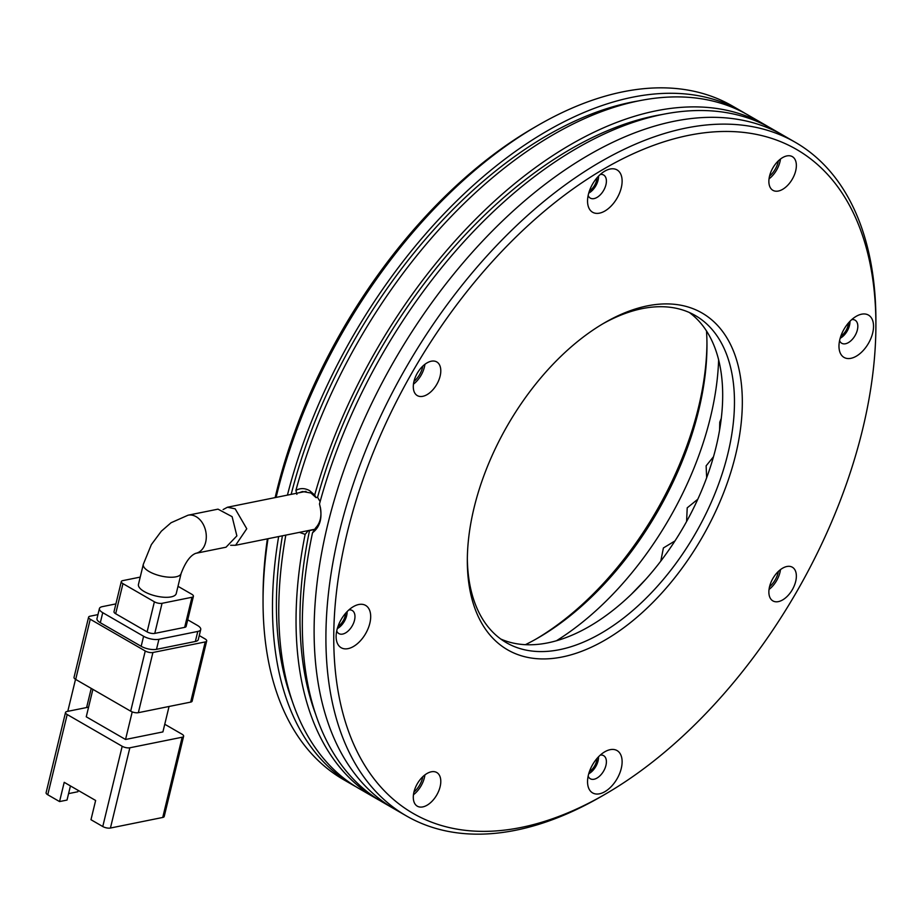 <?xml version="1.0" encoding="UTF-8"?>
<svg xmlns="http://www.w3.org/2000/svg" width="922" height="922" viewBox="0 0 922 922"><rect width="100%" height="100%" fill="white"/><g stroke="black" fill="none" stroke-linecap="round" stroke-linejoin="round"><path stroke-width="1.38" d="M427.047 805.229A19.443 11.225 120 0 0 439.748 788.091A19.443 11.225 120 0 0 436.763 772.509A19.443 11.225 120 0 0 427.047 773.477A19.443 11.225 120 0 0 414.335 790.603A19.443 11.225 120 0 0 417.32 806.185A19.443 11.225 120 0 0 427.047 805.229M413.459 794.729A19.443 11.225 120 0 0 424.915 774.895M782.617 599.934A19.443 11.225 120 0 0 795.317 582.808A19.443 11.225 120 0 0 792.344 567.226A19.443 11.225 120 0 0 782.617 568.183A19.443 11.225 120 0 0 769.916 585.32A19.443 11.225 120 0 0 772.89 600.902A19.443 11.225 120 0 0 782.617 599.934M769.029 589.446A19.443 11.225 120 0 0 780.485 569.6M782.617 189.356A19.443 11.225 120 0 0 795.317 172.218A19.443 11.225 120 0 0 792.344 156.636A19.443 11.225 120 0 0 782.617 157.604A19.443 11.225 120 0 0 769.916 174.731A19.443 11.225 120 0 0 772.89 190.312A19.443 11.225 120 0 0 782.617 189.356M769.029 178.856A19.443 11.225 120 0 0 780.485 159.022M427.047 394.639A19.443 11.225 120 0 0 439.748 377.513A19.443 11.225 120 0 0 436.763 361.931A19.443 11.225 120 0 0 427.047 362.888A19.443 11.225 120 0 0 414.335 380.025A19.443 11.225 120 0 0 417.32 395.607A19.443 11.225 120 0 0 427.047 394.639M413.459 384.151A19.443 11.225 120 0 0 424.915 364.305M604.832 171.123L604.832 171.123A24.445 14.118 120 0 0 587.545 201.065A24.445 14.118 120 0 0 604.832 211.046A24.445 14.118 120 0 0 622.12 181.104A24.445 14.118 120 0 0 604.832 171.123M588.144 195.487A13.334 7.699 120 0 0 590.299 198.103A13.334 7.699 120 0 0 596.972 197.435A13.334 7.699 120 0 0 605.685 185.691A13.334 7.699 120 0 0 603.633 175.007A13.334 7.699 120 0 0 600.291 174.442M353.403 606.618L353.403 606.618A24.445 14.118 120 0 0 336.115 636.549A24.445 14.118 120 0 0 353.403 646.529A24.445 14.118 120 0 0 370.69 616.599A24.445 14.118 120 0 0 353.403 606.618M336.714 630.971A13.334 7.699 120 0 0 338.881 633.587A13.334 7.699 120 0 0 345.543 632.93A13.334 7.699 120 0 0 354.255 621.174A13.334 7.699 120 0 0 352.216 610.491A13.334 7.699 120 0 0 348.862 609.926M604.832 751.776L604.832 751.776A24.445 14.118 120 0 0 587.545 781.718A24.445 14.118 120 0 0 604.832 791.698A24.445 14.118 120 0 0 622.12 761.756A24.445 14.118 120 0 0 604.832 751.776M588.144 776.14A13.334 7.699 120 0 0 590.299 778.756A13.334 7.699 120 0 0 596.972 778.087A13.334 7.699 120 0 0 605.685 766.343A13.334 7.699 120 0 0 603.633 755.66A13.334 7.699 120 0 0 600.291 755.095M856.261 316.292L856.261 316.292A24.445 14.118 120 0 0 838.974 346.234A24.445 14.118 120 0 0 856.261 356.215A24.445 14.118 120 0 0 873.537 326.273A24.445 14.118 120 0 0 856.261 316.292M839.573 340.644A13.334 7.699 120 0 0 841.728 343.261A13.334 7.699 120 0 0 848.401 342.604A13.334 7.699 120 0 0 857.114 330.848A13.334 7.699 120 0 0 855.063 320.165A13.334 7.699 120 0 0 851.721 319.611M333.752 637.92A383.356 221.326 -60 0 1 604.832 168.403A383.356 221.326 -60 0 1 875.9 324.913L875.9 320.372A388.911 224.542 120 0 0 795.352 142.334A388.911 224.542 120 0 0 600.902 161.604A388.911 224.542 120 0 0 325.904 637.92A388.911 224.542 120 0 0 406.452 815.947A388.911 224.542 120 0 0 600.902 796.689L604.832 794.418A383.356 221.326 -60 0 1 333.752 637.92M604.82 322.642L604.832 322.642A194.45 112.265 120 0 0 467.327 560.795A194.45 112.265 120 0 0 604.832 640.191A194.45 112.265 120 0 0 742.325 402.027A194.45 112.265 120 0 0 604.832 322.642M467.339 558.502A188.895 109.061 120 0 0 506.455 642.738A188.895 109.061 120 0 0 600.902 633.379A188.895 109.061 120 0 0 724.3 466.924A188.895 109.061 120 0 0 695.349 315.555A188.895 109.061 120 0 0 602.85 323.806M598.539 176.125A13.334 7.699 -60 0 1 589.112 192.905A13.334 7.699 -60 0 1 588.732 193.113M347.11 611.62A13.334 7.699 -60 0 1 337.683 628.389A13.334 7.699 -60 0 1 337.302 628.597M598.539 756.778A13.334 7.699 -60 0 1 589.112 773.558A13.334 7.699 -60 0 1 588.732 773.765M849.969 321.294A13.334 7.699 -60 0 1 840.541 338.063A13.334 7.699 -60 0 1 840.161 338.282M589.112 154.792A388.911 224.542 120 0 0 335.043 497.511A388.911 224.542 120 0 0 394.662 809.147A388.911 224.542 -60 0 1 335.043 497.511A388.911 224.542 -60 0 1 589.112 154.792A388.911 224.542 -60 0 1 783.562 135.534A388.911 224.542 120 0 0 589.112 154.792M500.738 639.015A188.895 109.061 120 0 0 589.112 626.58A188.895 109.061 120 0 0 710.862 465.495A188.895 109.061 120 0 0 689.276 312.466M875.9 324.913A383.356 221.326 -60 0 1 604.832 794.418M138.461 584.375A19.443 7.203 13.6 0 0 144.281 591.59A19.443 7.203 13.6 0 0 164.047 597.249A19.443 7.203 13.6 0 0 176.252 593.526L181.115 573.461A19.443 7.203 -166.4 0 1 168.91 577.184A19.443 7.203 -166.4 0 1 149.134 571.536A19.443 7.203 -166.4 0 1 143.313 564.31L138.461 584.375M236.873 535.889L232.114 516.666L217.995 509.151L188.065 515.202A19.443 14.141 -101.4 0 1 196.167 516.712A19.443 14.141 -101.4 0 1 205.664 542.205A19.443 14.141 -101.4 0 1 195.775 553.327L226.028 547.207L236.873 535.889M182.164 737.22L162.733 817.457L110.433 828.037L129.852 747.788L182.164 737.22A5.555 2.063 13.6 0 0 183.628 736.252A5.555 2.063 13.6 0 0 181.968 734.189L164.761 724.254M169.06 706.471L162.906 731.918L125.542 739.479L86.253 716.797L92.891 689.356M88.593 707.139L66.995 711.496A5.555 2.063 -166.4 0 0 65.52 712.464A5.555 2.063 -166.4 0 0 67.191 714.527L122.188 746.278A5.555 2.063 13.6 0 0 129.852 747.788M65.52 712.464L46.1 792.701A5.555 2.063 13.6 0 0 47.76 794.764L59.55 801.575L64.206 782.329L95.634 800.469L90.978 819.716L102.768 826.527A5.555 2.063 13.6 0 0 110.433 828.037M162.733 817.457A5.555 2.063 13.6 0 0 164.208 816.5L183.628 736.252M132.215 711.888L125.542 739.479M86.61 707.531L91.243 688.4M90.252 619.238A5.555 2.063 -166.4 0 1 88.593 617.175L74.025 677.359A5.555 2.063 13.6 0 0 75.685 679.422L90.252 619.238L145.25 650.99L130.682 711.173A5.555 2.063 13.6 0 0 138.346 712.683L152.914 652.499L205.226 641.931L190.658 702.115A5.555 2.063 13.6 0 0 192.133 701.146L206.701 640.963A5.555 2.063 -166.4 0 1 205.226 641.931M190.658 702.115L138.346 712.683M130.682 711.173L75.685 679.422M78.174 790.396L77.851 791.744L68.585 793.623M59.55 801.575L67.018 800.066L70.441 785.924M67.779 711.346L75.523 679.33M97.951 614.617L90.056 616.207A5.555 2.063 -166.4 0 0 88.593 617.175M206.701 640.963A5.555 2.063 -166.4 0 0 205.03 638.9L199.267 635.569M195.36 641.47A11.11 4.114 13.6 0 0 198.299 639.545L200.731 629.519A11.11 4.114 -166.4 0 1 197.781 631.443L195.36 641.47L156.498 649.33L158.93 639.303L197.781 631.443M100.314 622.719L102.745 612.681A11.11 4.114 -166.4 0 1 99.415 608.555L96.983 618.593A11.11 4.114 13.6 0 0 100.314 622.719L141.17 646.299A11.11 4.114 13.6 0 0 156.498 649.33M152.914 652.499A5.555 2.063 -166.4 0 1 145.25 650.99M200.731 629.519A11.11 4.114 -166.4 0 0 197.4 625.393L187.731 619.814M158.93 639.303A11.11 4.114 -166.4 0 1 143.602 636.272L141.17 646.299M102.745 612.681L143.602 636.272M99.415 608.555A11.11 4.114 -166.4 0 1 102.354 606.641L115.895 603.898M184.665 627.363A5.555 2.063 13.6 0 0 186.129 626.395L193.413 596.303A5.555 2.063 -166.4 0 1 191.949 597.272L184.665 627.363L154.769 633.402L162.053 603.311L191.949 597.272M115.676 613.741L122.96 583.649A5.555 2.063 -166.4 0 1 121.301 581.586L114.017 611.678A5.555 2.063 13.6 0 0 115.676 613.741L147.105 631.893A5.555 2.063 13.6 0 0 154.769 633.402M193.413 596.303A5.555 2.063 -166.4 0 0 191.753 594.241L178.004 586.311M122.96 583.649L154.389 601.801L147.105 631.893M140.213 577.103L122.764 580.63A5.555 2.063 -166.4 0 0 121.301 581.586M162.053 603.311A5.555 2.063 -166.4 0 1 154.389 601.801M223.124 509.555L227.457 507.238L235.168 508.829L246.762 528.744L235.583 545.271L230.661 545.282M422.818 366.092A16.665 9.623 -60 0 1 413.955 381.443M778.387 160.808A16.665 9.623 -60 0 1 769.536 176.148M778.387 571.386A16.665 9.623 -60 0 1 769.536 586.738M422.818 776.681A16.665 9.623 -60 0 1 413.955 792.021M706.494 330.963A238.902 137.931 -60 0 1 706.967 345.324A238.902 137.931 -60 0 1 538.045 637.92A238.902 137.931 -60 0 1 525.379 644.685M706.955 343.076A244.457 141.135 -60 0 1 536.097 639.027M276.104 497.407A388.911 224.542 -60 0 1 538.045 125.311L534.115 127.582A383.356 221.326 120 0 0 275.148 497.603M267.38 538.851A383.356 221.326 120 0 0 263.047 597.087L263.047 601.628A388.911 224.542 -60 0 1 268.002 538.725M356.192 786.869A388.911 224.542 -60 0 1 353.022 785.106L343.595 779.666A388.911 224.542 -60 0 1 263.047 601.628M534.115 127.582L538.045 125.311A388.911 224.542 -60 0 1 732.494 106.053L741.922 111.493A388.911 224.542 -60 0 1 745.045 113.348M718.63 359.834A238.902 137.931 -60 0 1 556.439 640.755M353.022 785.106A388.911 224.542 -60 0 1 278.651 536.569M287.434 495.114A388.911 224.542 -60 0 1 547.472 130.751A388.911 224.542 -60 0 1 741.922 111.493M338.005 626.384A11.11 6.419 120 0 0 345.531 613.337M589.435 771.541A11.11 6.419 120 0 0 596.96 758.506M840.864 336.057A11.11 6.419 120 0 0 848.39 323.023M589.435 190.9A11.11 6.419 120 0 0 596.96 177.854M795.352 142.334L771.783 128.734A388.911 224.542 120 0 0 577.333 147.993A388.911 224.542 120 0 0 319.485 503.977C322.792 517.023 320.476 526.612 312.523 532.755A388.911 224.542 120 0 0 382.872 802.347L406.452 815.947M299.154 492.74L302.497 491.507L310.956 493.028A19.996 14.556 78.6 0 1 310.979 493.04L316.05 497.638L314.679 495.022A388.911 224.542 -60 0 1 571.041 144.362A388.911 224.542 -60 0 1 765.491 125.104A388.911 224.542 -60 0 1 768.614 126.959M638.45 100.924A383.356 221.326 120 0 0 547.472 135.292A383.356 221.326 120 0 0 291.168 494.365M282.409 535.809A383.356 221.326 120 0 0 292.124 700.778M314.725 529.401L309.515 530.599A383.356 221.326 120 0 0 315.693 714.389M662.019 114.524A383.356 221.326 120 0 0 571.041 148.903A383.356 221.326 120 0 0 317.56 497.327L316.05 497.638M765.491 125.104L748.215 115.123A388.911 224.542 120 0 0 553.753 134.382A388.911 224.542 120 0 0 295.916 490.366C300.307 487.957 304.848 488.038 309.55 490.619L314.679 495.022M379.76 800.48A388.911 224.542 -60 0 1 376.591 798.717A388.911 224.542 -60 0 1 305.147 534.368L299.454 532.363M285.82 535.117A388.911 224.542 120 0 0 359.303 788.736L376.591 798.717M319.485 503.977L320.476 507.964C321.813 516.447 320.199 523.097 315.635 527.926L312.523 532.755M317.56 497.327L320.13 501.649M305.147 534.368L307.994 530.899L309.515 530.599M295.916 490.366L296.896 494.365M122.188 746.278L102.768 826.527M47.76 794.764L67.191 714.527M181.115 573.461C185.449 562.109 190.347 555.39 195.775 553.327M143.313 564.31L151.346 544.625L161.338 531.199L171.066 522.739L188.065 515.202M227.457 507.238L306.023 491.357M235.583 545.271L314.828 529.251M721.281 418.381L719.759 422.184L719.598 429.975M713.501 456.736L706.125 465.852L706.655 477.746M697.793 499.251L687.213 507.838L686.59 521.506M660.786 561.106L663.402 547.956L674.939 540.96M631.247 594.379L645.723 579.362M604.106 616.945L607.633 614.398"/></g></svg>
